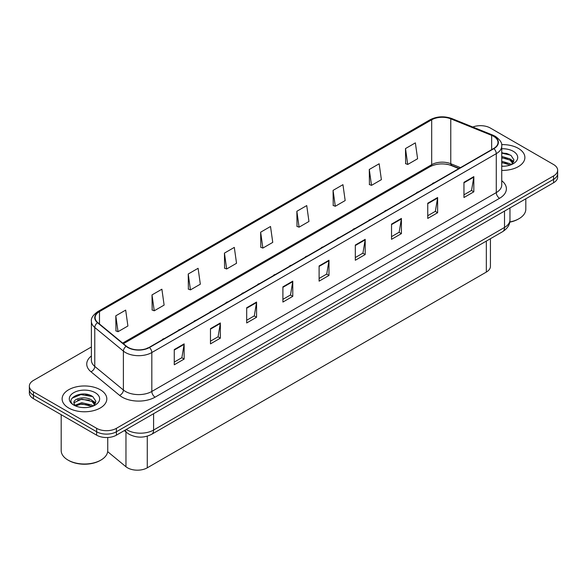 <?xml version="1.0" encoding="UTF-8"?>
<svg xmlns="http://www.w3.org/2000/svg" width="587" height="587" viewBox="0 0 587 587"><rect width="100%" height="100%" fill="white"/><g stroke="black" fill="none" stroke-linecap="round" stroke-linejoin="round"><path stroke-width="0.88" d="M291.504 265.199A3.493 2.018 0 0 0 289.156 266.549M307.39 256.027A3.493 2.018 0 0 0 305.049 257.377M323.276 246.856A3.493 2.018 0 0 0 320.935 248.206M339.161 237.684A3.493 2.018 0 0 0 336.821 239.034M370.933 219.34A3.493 2.018 0 0 0 368.592 220.69M355.047 228.512A3.493 2.018 0 0 0 352.706 229.862M418.597 191.824A3.493 2.018 0 0 0 416.256 193.174M402.711 200.996A3.493 2.018 0 0 0 400.363 202.346M386.826 210.168A3.493 2.018 0 0 0 384.478 211.518M275.619 274.371A3.493 2.018 0 0 0 273.271 275.721M259.733 283.543A3.493 2.018 0 0 0 257.385 284.893M243.84 292.715A3.493 2.018 0 0 0 241.499 294.065M227.954 301.887A3.493 2.018 0 0 0 225.613 303.237M212.068 311.059A3.493 2.018 0 0 0 209.728 312.409M196.183 320.231A3.493 2.018 0 0 0 193.842 321.581M180.297 329.402A3.493 2.018 0 0 0 177.956 330.752M164.411 338.574A3.493 2.018 0 0 0 162.063 339.924M148.452 347.761A3.493 2.018 0 0 0 146.64 348.546M434.483 182.652A3.493 2.018 0 0 0 432.142 184.002M458.814 168.601L451.242 165.541A18.623 10.749 0 0 0 446.384 164.14M490.424 238.726L490.424 266.366A13.963 8.064 180 0 1 486.337 272.067L147.278 467.817A13.963 8.064 180 0 1 125.963 466.746L107.663 451.66M518.336 148.379A22.343 12.899 0 0 0 501.621 144.607A22.343 12.899 0 0 1 518.336 148.379A22.343 12.899 0 0 1 524.881 157.499A22.343 12.899 0 0 0 518.336 148.379M100.267 389.746A22.343 12.899 0 0 0 75.914 386.95A22.343 12.899 0 0 0 62.119 398.874A22.343 12.899 0 0 0 68.664 407.994A22.343 12.899 0 0 0 93.017 410.79A22.343 12.899 0 0 0 106.812 398.874A22.343 12.899 0 0 0 100.267 389.746A22.343 12.899 0 0 0 75.914 386.95A22.343 12.899 0 0 0 62.119 398.874A22.343 12.899 0 0 0 68.664 407.994A22.343 12.899 0 0 0 93.017 410.79A22.343 12.899 0 0 0 106.812 398.874A22.343 12.899 0 0 0 100.267 389.746M493.645 136.331A14.895 8.6 180 0 1 498.011 142.406A14.895 8.6 180 0 1 493.645 148.489L149.186 347.365A14.895 8.6 180 0 1 126.447 346.22L97.816 322.608A14.895 8.6 180 0 1 95.116 317.677A14.895 8.6 180 0 1 99.482 311.594L431.687 119.799A14.895 8.6 180 0 1 450.765 118.831L491.657 135.362A14.895 8.6 180 0 1 493.645 136.331M493.909 136.177A15.269 8.812 0 0 0 491.869 135.186L450.977 118.655A15.269 8.812 0 0 0 431.423 119.645L99.218 311.44A15.269 8.812 0 0 0 97.508 322.733L126.139 346.337A15.269 8.812 0 0 0 149.45 347.519L493.909 148.643A15.269 8.812 0 0 0 493.909 136.177M91.396 346.976L33.437 380.435A13.963 8.064 0 0 0 29.35 386.136L29.35 392.982A13.963 8.064 0 0 0 33.437 398.683L96.642 435.172L96.642 431.753A13.963 8.064 0 0 0 116.395 431.753L553.563 179.358A13.963 8.064 0 0 0 557.65 173.657A13.963 8.064 0 0 1 553.563 179.358L116.395 431.753A13.963 8.064 0 0 1 96.642 431.753L33.437 395.256L96.642 431.753L96.642 428.327A13.963 8.064 0 0 0 116.395 428.327L553.563 175.939A13.963 8.064 0 0 0 557.65 170.237A13.963 8.064 0 0 0 553.563 164.529L490.358 128.039A13.963 8.064 0 0 0 472.777 127.012M29.35 389.555A13.963 8.064 0 0 0 33.437 395.256A13.963 8.064 0 0 1 29.35 389.555M174.266 349.573L174.266 364.776L184.142 359.075L184.142 343.872L174.266 349.573M174.266 362.076L181.875 357.688L184.105 344.371A3.727 2.15 -120 0 0 184.142 343.872M181.809 357.725L184.142 359.075M210.476 328.661L210.476 343.872L220.352 338.163L220.352 322.96L210.476 328.661M210.476 341.172L218.085 336.777L220.316 323.466A3.727 2.15 -120 0 0 220.352 322.96M218.019 336.821L220.352 338.163M246.687 307.757L246.687 322.96L256.563 317.259L256.563 302.056L246.687 307.757M246.687 320.267L254.296 315.872L256.526 302.562A3.727 2.15 -120 0 0 256.563 302.056M254.23 315.909L256.563 317.259M282.897 286.852L282.897 302.056L292.774 296.354L292.774 281.151L282.897 286.852M282.897 299.355L290.506 294.968L292.737 281.657A3.727 2.15 -120 0 0 292.774 281.151M290.44 295.004L292.774 296.354M463.957 182.322L463.957 197.525L473.826 191.824L473.826 176.621L463.957 182.322M463.957 194.825L471.559 190.437L473.79 177.127A3.727 2.15 -120 0 0 473.826 176.621M471.493 190.474L473.826 191.824M427.747 203.227L427.747 218.43L437.616 212.729L437.616 197.525L427.747 203.227M427.747 215.737L435.349 211.342L437.579 198.032A3.727 2.15 -120 0 0 437.616 197.525M435.283 211.379L437.616 212.729M391.529 224.131L391.529 239.335L401.405 233.633L401.405 218.43L391.529 224.131M391.529 236.642L399.138 232.247L401.369 218.936A3.727 2.15 -120 0 0 401.405 218.43M399.072 232.291L401.405 233.633M355.318 245.036L355.318 260.246L365.195 254.545L365.195 239.335L355.318 245.036M355.318 257.546L362.927 253.158L365.158 239.841A3.727 2.15 -120 0 0 365.195 239.335M362.861 253.195L365.195 254.545M319.108 265.948L319.108 281.151L328.984 275.45L328.984 260.246L319.108 265.948M319.108 278.451L326.717 274.063L328.947 260.745A3.727 2.15 -120 0 0 328.984 260.246M326.651 274.1L328.984 275.45M460.472 167.64L450.765 163.714A14.895 8.6 0 0 0 431.687 164.683L122.661 343.094M501.738 170.391A22.343 12.899 0 0 0 524.881 157.499A22.343 12.899 0 0 1 501.738 170.391M29.35 386.136A13.963 8.064 0 0 0 33.437 391.837L96.642 428.327M188.229 274.004L190.452 289.89L200.328 284.189L198.098 268.303L188.229 274.004L188.383 289.12M152.011 294.909L154.242 310.794L164.118 305.093L161.887 289.208L152.011 294.909L152.172 310.024M115.8 315.813L118.031 331.699L127.907 325.998L125.677 310.112L115.8 315.813L115.962 330.929M296.861 211.283L299.084 227.169L308.96 221.468L306.737 205.582L296.861 211.283L297.015 226.399M333.071 190.379L335.294 206.264L345.171 200.563L342.947 184.678L333.071 190.379L333.225 205.494M369.282 169.474L371.512 185.36L381.381 179.659L379.158 163.773L369.282 169.474L369.436 184.589M405.492 148.57L407.723 164.455L417.592 158.754L415.369 142.868L405.492 148.57L405.646 163.678M224.439 253.1L226.663 268.985L236.539 263.284L234.308 247.398L224.439 253.1L224.594 268.208M260.65 232.195L262.873 248.081L272.75 242.38L270.519 226.487L260.65 232.195L260.804 247.303M262.873 248.081L260.65 247.244M299.084 227.169L296.861 226.34M335.294 206.264L333.071 205.435M371.512 185.36L369.282 184.523M407.723 164.455L405.492 163.619M226.663 268.985L224.439 268.149M190.452 289.89L188.229 289.061M154.242 310.794L152.011 309.965M118.031 331.699L115.8 330.87M90.963 395.638A18.623 10.749 0 0 0 89.569 395.374M509.032 154.264A18.623 10.749 0 0 0 507.638 153.999M96.642 435.172A13.963 8.064 0 0 0 116.395 435.172L553.563 182.777A13.963 8.064 0 0 0 557.65 177.076L557.65 170.237M509.78 221.967A23.275 13.442 0 0 0 518.996 218.702A23.275 13.442 0 0 0 525.813 209.199L525.813 198.795M509.743 222.165A22.343 12.899 0 0 0 518.336 219.076L518.996 218.702M501.738 166.099L503.543 166.246M501.738 161.271L509.978 163.707L511.211 164.69M501.738 162.482L510.198 165.064M501.738 156.443L509.978 158.879L513.001 163.054M501.738 157.654L509.978 160.082L512.759 163.369M501.738 166.253A15.181 8.761 0 0 0 513.265 163.7A15.181 8.761 0 0 0 513.265 151.307A15.181 8.761 0 0 0 501.738 148.746M511.563 164.543L513.948 159.877L510.939 155.342L501.738 152.635M501.738 153.097L510.734 155.203M501.738 157.925L507.373 158.754M511.959 160.713L513.618 161.931M501.738 162.753L507.373 163.582M510.697 159.415L513.772 161.469M100.927 460.069L100.267 460.45A22.343 12.899 0 0 1 68.664 460.45L68.004 460.069A23.275 13.442 0 0 0 100.927 460.069A23.275 13.442 0 0 0 107.744 450.567L107.744 437.498M81.923 407.51L85.467 407.613M74.96 405.287L81.74 402.697L91.91 405.074L93.135 406.065M75.584 405.933L81.74 403.907L92.13 406.439M75.07 405.756L73.984 403.203A10.522 6.075 0 0 0 75.679 406.021M94.933 404.421L91.91 400.246C85.592 395.535 72.59 398.441 73.984 403.203L73.94 402.741M74.006 403.35L74.3 402.572L81.74 399.079L91.91 401.457L94.69 404.737M93.494 405.918L95.872 401.244L92.863 396.709C82.217 389.056 63.293 399.145 74.219 405.331L74.762 405.661M95.197 392.674A15.181 8.761 0 0 0 73.735 392.674A15.181 8.761 0 0 0 73.735 405.067A15.181 8.761 0 0 0 95.197 405.067A15.181 8.761 0 0 0 95.197 392.674M61.187 414.701L61.187 450.567A23.275 13.442 0 0 0 68.004 460.069L68.664 460.45M72.003 398.235L80.911 394.574L92.658 396.577M77.565 400.011L80.911 399.402L89.297 400.121M93.891 402.08L95.549 403.298M77.565 404.839L80.911 404.23L89.297 404.949M92.629 400.782L95.703 402.836M486.337 241.081L486.337 272.067M125.963 431.951L125.963 466.746M147.278 436.163L147.278 467.817M501.738 180.723A23.275 13.442 180 0 1 499.574 198.289L155.107 397.157A4.652 2.686 60 0 1 151.82 391.456L496.279 192.587A18.623 10.749 0 0 0 501.738 184.978L501.738 146.06A18.623 10.749 180 0 1 496.279 153.662A4.652 2.686 -120 0 0 493.909 148.643M155.107 397.157A23.275 13.442 180 0 1 122.191 397.157A23.275 13.442 180 0 1 119.579 395.367L90.948 371.754A23.275 13.442 180 0 1 91.396 355.986M125.479 391.456A18.623 10.749 0 0 0 151.82 391.456L151.82 352.538A18.623 10.749 180 0 1 123.395 351.099L94.764 327.487A18.623 10.749 180 0 1 91.396 321.324L91.396 360.249A18.623 10.749 0 0 0 94.764 366.413L123.395 390.025A18.623 10.749 0 0 0 125.479 391.456M501.738 146.06C502.355 143.147 500.219 139.904 495.318 136.323L492.867 135.135A4.652 2.179 112 0 0 491.869 135.186M492.867 135.135L451.975 118.603C444.264 115.874 436.948 116.27 430.014 119.792A4.652 2.686 60 0 1 431.423 119.645M99.218 311.44A4.652 2.686 -120 0 0 97.816 311.587C92.981 315.065 90.838 318.308 91.396 321.324M97.508 322.733A4.652 3.111 129.5 0 0 94.764 327.487L94.764 366.413A4.652 3.111 -50.5 0 1 90.948 371.754M451.975 118.603A4.652 2.179 112 0 0 450.977 118.655M126.139 346.337A4.652 3.111 129.5 0 0 123.395 351.099L123.395 390.025A4.652 3.111 -50.5 0 1 119.579 395.367M149.45 347.519A4.652 2.686 60 0 1 151.82 352.538L496.279 153.662L496.279 192.587A4.652 2.686 60 0 0 499.574 198.289M459.129 168.418L452.254 165.644A8.842 4.146 -68 0 1 450.765 163.714L450.765 118.831M431.687 119.799L431.687 164.683A8.842 5.107 60 0 1 430.183 166.605L123.417 343.718M116.395 428.327L116.395 435.172M553.563 175.939L553.563 182.777M33.437 391.837L33.437 398.683M491.657 135.362L491.657 149.641M99.482 311.594L99.482 323.987M319.108 266.425L328.947 260.745M355.318 245.52L365.158 239.841M391.529 224.616L401.369 218.936M427.747 203.711L437.579 198.032M463.957 182.806L473.79 177.127M282.897 287.337L292.737 281.657M246.687 308.241L256.526 302.562M210.476 329.146L220.316 323.466M174.266 350.05L184.105 344.371M126.308 429.449A18.623 10.749 0 0 0 127.262 430.044A18.623 10.749 0 0 0 153.596 430.044L504.512 227.44A18.623 10.749 0 0 0 509.964 219.839C510.103 224.461 507.638 228.416 502.582 231.704L151.666 434.299A9.311 5.378 60 0 0 153.596 430.044L153.596 413.696M504.512 211.093L504.512 227.44A9.311 5.378 60 0 1 502.582 231.704M125.317 430.022A9.311 6.23 129.5 0 0 126.88 432.707L124.319 430.594M507.205 153.552A18.623 10.749 0 0 0 503.785 153.236M89.136 394.926A18.623 10.749 0 0 0 85.717 394.603M430.014 119.792L97.816 311.587M452.254 165.644C444.132 163.054 436.772 163.369 430.183 166.605M151.666 434.299C144.175 438.063 136.683 438.063 129.191 434.299L126.88 432.707M509.964 219.839L509.964 207.945"/></g></svg>
